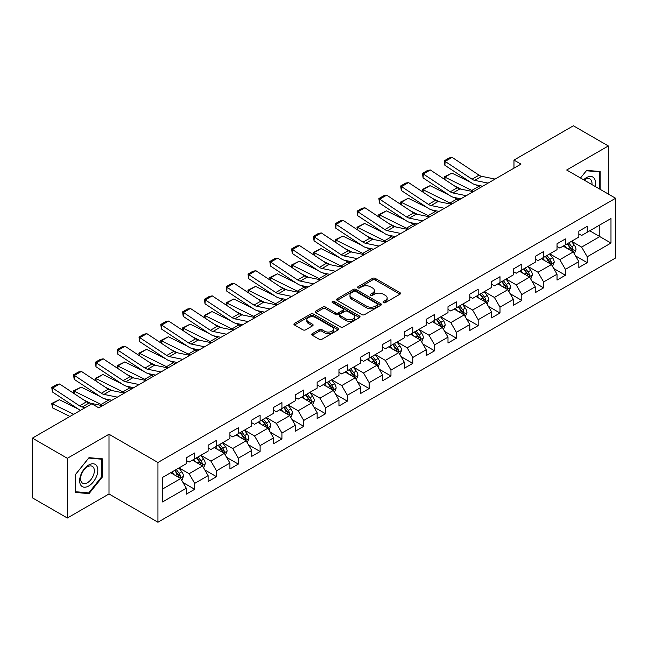 <?xml version="1.0" encoding="UTF-8"?>
<svg xmlns="http://www.w3.org/2000/svg" width="648" height="648" viewBox="0 0 648 648"><rect width="100%" height="100%" fill="white"/><g stroke="black" fill="none" stroke-linecap="round" stroke-linejoin="round"><path stroke-width="0.97" d="M383.446 302.632A1.361 0.786 0 0 0 385.374 302.632L399.946 294.216A1.944 1.118 0 0 0 400.521 293.431A1.944 1.118 0 0 0 399.946 292.637L375.249 278.373A1.944 1.118 0 0 0 372.511 278.373L357.931 286.789A1.361 0.786 0 0 0 357.534 287.348A1.361 0.786 0 0 0 357.931 287.898A1.361 0.786 0 0 0 359.851 287.898L361.738 286.813A6.213 3.588 0 0 1 370.518 286.813L372.576 288.004A6.213 3.588 0 0 1 374.398 290.539A6.213 3.588 0 0 1 372.576 293.066L370.688 294.16A1.361 0.786 0 0 0 370.291 294.71A1.361 0.786 0 0 0 370.688 295.269A1.361 0.786 0 0 0 372.608 295.269L374.495 294.176A6.213 3.588 0 0 1 383.276 294.176L385.333 295.366A6.213 3.588 0 0 1 387.156 297.902A6.213 3.588 0 0 1 385.333 300.437L383.446 301.531A1.361 0.786 0 0 0 383.049 302.081A1.361 0.786 0 0 0 383.446 302.632L383.446 301.531M312.271 333.671A1.944 1.118 0 0 0 311.704 334.465A1.944 1.118 0 0 0 312.271 335.251L319.197 339.252A1.944 1.118 0 0 0 321.943 339.252L338.135 329.905A1.944 1.118 0 0 0 338.702 329.111A1.944 1.118 0 0 0 338.135 328.325L313.438 314.061A1.944 1.118 0 0 0 310.692 314.061L294.5 323.409A1.944 1.118 0 0 0 293.933 324.203A1.944 1.118 0 0 0 294.5 324.996L302.875 329.824A1.944 1.118 0 0 0 305.613 329.824L312.547 325.831A1.944 1.118 0 0 0 313.114 325.037A1.944 1.118 0 0 0 312.547 324.243L308.391 321.845A5.192 2.997 0 0 1 306.877 319.723A5.192 2.997 0 0 1 310.076 316.961A5.192 2.997 0 0 1 315.738 317.609L331.995 326.997A5.192 2.997 0 0 1 333.518 329.111A5.192 2.997 0 0 1 330.31 331.881A5.192 2.997 0 0 1 324.656 331.233L321.943 329.67A1.944 1.118 0 0 0 319.197 329.67L312.271 333.671L312.271 335.251M109.002 434.241L67.343 458.298L32.4 438.121L32.4 497.842L67.343 518.019L109.002 493.97L157.934 522.215L157.934 462.494L109.002 434.241L109.002 493.97M608.334 194.06L608.334 145.962L566.676 170.011L615.6 198.256L157.934 462.494M608.334 145.962L573.383 125.785L513.969 160.088L513.969 168.156M32.4 438.121L91.814 403.817L98.804 407.851L520.96 164.122L513.969 160.088M361.876 314.62A1.944 1.118 0 0 0 364.613 314.62L380.805 305.273A1.944 1.118 0 0 0 381.38 304.479A1.944 1.118 0 0 0 380.805 303.685L356.108 289.429A1.944 1.118 0 0 0 353.363 289.429L337.179 298.777A1.944 1.118 0 0 0 336.604 299.562A1.944 1.118 0 0 0 337.179 300.356L361.876 314.62M332.983 302.932A1.361 0.786 0 0 1 334.36 303.118L334.36 301.506L359.47 316.005A1.944 1.118 0 0 1 360.037 316.799A1.944 1.118 0 0 1 359.47 317.585L343.278 326.932A1.944 1.118 0 0 1 340.54 326.932L315.835 312.676L315.835 311.089A1.944 1.118 0 0 0 315.268 311.882A1.944 1.118 0 0 0 315.835 312.676M315.835 311.089L322.769 307.095A1.944 1.118 0 0 1 325.515 307.095L335.526 312.879A1.944 1.118 0 0 0 338.272 312.879L342.873 310.222A1.944 1.118 0 0 0 343.44 309.428A1.944 1.118 0 0 0 342.873 308.634L332.44 302.616A1.361 0.786 0 0 1 332.043 302.065A1.361 0.786 0 0 1 332.878 301.336A1.361 0.786 0 0 1 334.36 301.506M157.934 522.215L615.6 257.985L615.6 198.256M183.019 482.549L194.692 489.289L194.692 483.392L208.113 475.648L208.113 481.537L216.505 476.693L216.505 470.804L229.919 463.061L229.919 468.95L238.31 464.106L238.31 458.217L251.732 450.465L251.732 456.362L260.115 451.518L260.115 445.622L273.537 437.878L273.537 443.767L281.921 438.923L281.921 433.034L295.342 425.291L295.342 431.179L303.734 426.335L303.734 420.447L317.147 412.695L317.147 418.592L325.539 413.748L325.539 407.851L338.961 400.108L338.961 405.996L347.344 401.153L347.344 395.264L360.766 387.52L360.766 393.409L369.149 388.565L369.149 382.676L382.571 374.925L382.571 380.822L390.963 375.978L390.963 370.081L404.376 362.337L404.376 368.226L412.768 363.382L412.768 357.494L426.19 349.742L426.19 355.639L434.573 350.795L434.573 344.906L447.995 337.154L447.995 343.043L456.378 338.207L456.378 332.311L469.8 324.567L469.8 330.456L478.184 325.612L478.184 319.723L491.605 311.971L491.605 317.868L499.997 313.024L499.997 307.136L513.41 299.384L513.41 305.273L521.802 300.437L521.802 294.54L535.224 286.797L535.224 292.685L543.607 287.842L543.607 281.953L557.029 274.201L557.029 280.098L565.412 275.254L565.412 269.366L578.834 261.614L578.834 267.502L587.226 262.667L587.226 256.77L610.983 243.049L610.983 218.514L599.805 224.969L599.805 236.593L610.983 243.049M194.692 489.289L186.308 494.132L186.308 488.236L162.543 501.957L162.543 477.422L186.308 463.701L186.308 457.812L194.692 452.968L194.692 458.857L208.113 451.113L208.113 445.225L216.505 440.381L216.505 446.27L229.919 438.526L229.919 432.629L238.31 427.785L238.31 433.682L251.732 425.93L251.732 420.042L260.115 415.198L260.115 421.087L273.537 413.343L273.537 407.446L281.921 402.611L281.921 408.499L295.342 400.756L295.342 394.859L303.734 390.015L303.734 395.912L317.147 388.16L317.147 382.271L325.539 377.428L325.539 383.316L338.961 375.573L338.961 369.676L347.344 364.84L347.344 370.729L360.766 362.977L360.766 357.089L369.149 352.245L369.149 358.142L382.571 350.39L382.571 344.501L390.963 339.657L390.963 345.546L404.376 337.802L404.376 331.906L412.768 327.07L412.768 332.959L426.19 325.207L426.19 319.318L434.573 314.474L434.573 320.371L447.995 312.62L447.995 306.731L456.378 301.887L456.378 307.776L469.8 300.032L469.8 294.135L478.184 289.3L478.184 295.188L491.605 287.437L491.605 281.548L499.997 276.704L499.997 282.601L513.41 274.849L513.41 268.961L521.802 264.117L521.802 270.005L535.224 262.262L535.224 256.365L543.607 251.529L543.607 257.418L557.029 249.666L557.029 243.778L565.412 238.934L565.412 244.831L578.834 237.079L578.834 231.19L587.226 226.346L587.226 232.235L610.983 218.514M192.456 460.153L202.524 465.961L189.103 473.712L179.042 467.897M186.308 460.477L189.103 462.089L194.692 458.857M189.103 473.712L194.692 483.392M202.524 465.961L208.113 475.648M214.269 447.565L224.329 453.373L210.908 461.117L200.848 455.309M208.113 447.881L210.908 449.501L216.505 446.27M210.908 461.117L216.505 470.804M224.329 453.373L229.919 463.061M236.075 434.97L246.135 440.786L232.721 448.529L222.653 442.722M229.919 435.294L232.721 436.906L238.31 433.682M232.721 448.529L238.31 458.217M246.135 440.786L251.732 450.465M257.88 422.383L267.948 428.19L254.526 435.942L244.458 430.126M251.732 422.707L254.526 424.319L260.115 421.087M254.526 435.942L260.115 445.622M267.948 428.19L273.537 437.878M279.685 409.787L289.753 415.603L276.332 423.346L266.263 417.539M273.537 410.111L276.332 411.731L281.921 408.499M276.332 423.346L281.921 433.034M289.753 415.603L295.342 425.291M301.49 397.2L311.558 403.016L298.137 410.759L288.077 404.951M295.342 397.524L298.137 399.136L303.734 395.912M298.137 410.759L303.734 420.447M311.558 403.016L317.147 412.695M323.303 384.612L333.364 390.42L319.95 398.172L309.882 392.356M317.147 384.936L319.95 386.548L325.539 383.316M319.95 398.172L325.539 407.851M333.364 390.42L338.961 400.108M345.109 372.017L355.177 377.833L341.755 385.576L331.687 379.769M338.961 372.341L341.755 373.961L347.344 370.729M341.755 385.576L347.344 395.264M355.177 377.833L360.766 387.52M366.914 359.429L376.982 365.237L363.56 372.989L353.492 367.181M360.766 359.753L363.56 361.365L369.149 358.142M363.56 372.989L369.149 382.676M376.982 365.237L382.571 374.925M388.719 346.842L398.787 352.65L385.366 360.401L375.305 354.586M382.571 347.166L385.366 348.778L390.963 345.546M385.366 360.401L390.963 370.081M398.787 352.65L404.376 362.337M410.532 334.247L420.593 340.062L407.171 347.806L397.111 341.998M404.376 334.571L407.171 336.191L412.768 332.959M407.171 347.806L412.768 357.494M420.593 340.062L426.19 349.742M432.338 321.659L442.398 327.467L428.984 335.219L418.916 329.411M426.19 321.983L428.984 323.595L434.573 320.371M428.984 335.219L434.573 344.906M442.398 327.467L447.995 337.154M454.143 309.072L464.211 314.879L450.789 322.631L440.721 316.815M447.995 309.396L450.789 311.008L456.378 307.776M450.789 322.631L456.378 332.311M464.211 314.879L469.8 324.567M475.948 296.476L486.016 302.292L472.595 310.036L462.534 304.228M469.8 296.8L472.595 298.412L478.184 295.188M472.595 310.036L478.184 319.723M486.016 302.292L491.605 311.971M497.761 283.889L507.821 289.697L494.4 297.448L484.34 291.641M491.605 284.213L494.4 285.825L499.997 282.601M494.4 297.448L499.997 307.136M507.821 289.697L513.41 299.384M519.566 271.301L529.627 277.109L516.213 284.861L506.145 279.045M513.41 271.625L516.213 273.237L521.802 270.005M516.213 284.861L521.802 294.54M529.627 277.109L535.224 286.797M541.372 258.706L551.44 264.522L538.018 272.265L527.95 266.458M535.224 259.03L538.018 260.642L543.607 257.418M538.018 272.265L543.607 281.953M551.44 264.522L557.029 274.201M563.177 246.119L573.245 251.926L559.823 259.678L549.755 253.862M557.029 246.443L559.823 248.054L565.412 244.831M559.823 259.678L565.412 269.366M573.245 251.926L578.834 261.614M589.737 230.785L599.805 236.593L581.629 247.091L571.568 241.275M578.834 233.847L581.629 235.467L587.226 232.235M581.629 247.091L587.226 256.77M67.343 458.298L67.343 518.019M162.543 489.046L180.719 478.556L170.651 472.74M180.719 478.556L186.308 488.236M575.554 255.928L587.226 262.667M553.74 268.515L565.412 275.254M531.935 281.102L543.607 287.842M510.13 293.698L521.802 300.437M488.325 306.285L499.997 313.024M466.511 318.873L478.184 325.612M444.706 331.468L456.378 338.207M422.901 344.056L434.573 350.795M401.096 356.643L412.768 363.382M379.291 369.239L390.963 375.978M357.477 381.826L369.149 388.565M335.672 394.413L347.344 401.153M313.867 407.009L325.539 413.748M292.062 419.596L303.734 426.335M270.248 432.184L281.921 438.923M248.443 444.779L260.115 451.518M226.638 457.367L238.31 464.106M204.833 469.962L216.505 476.693M600.153 189.338L600.153 171.55L586.667 170.343L580.511 177.998L586.383 170.74L599.457 171.914L599.457 188.941M75.524 492.431L89.011 493.63L102.505 476.855L102.505 458.865L89.011 457.658L75.524 474.441L75.524 492.431M101.809 476.45L102.505 476.855M87.585 492.812L89.011 493.63M383.989 302.827L385.333 302.049A6.213 3.588 0 0 0 387.156 299.514L387.156 297.902M374.398 290.539L374.398 292.151A6.213 3.588 0 0 1 372.576 294.686L371.231 295.464M399.946 292.637L399.946 294.216L375.249 279.993A1.944 1.118 0 0 0 372.511 279.993L358.474 288.093M380.781 305.281L356.108 291.041A1.944 1.118 0 0 0 353.363 291.041L337.203 300.372M377.379 305.03A1.361 0.786 0 0 0 377.776 304.479A1.361 0.786 0 0 0 377.379 303.92L355.695 291.406A1.361 0.786 0 0 0 353.776 291.406L351.791 292.556A6.213 3.588 0 0 0 349.969 295.091A6.213 3.588 0 0 0 351.791 297.626L366.606 306.18A6.213 3.588 0 0 0 375.386 306.18L377.379 305.03L377.379 306.65A1.361 0.786 0 0 0 377.776 306.091L377.776 304.479M349.969 295.091L349.969 296.703A6.213 3.588 0 0 0 351.791 299.238L351.791 297.626M377.379 306.65L375.386 307.792A6.213 3.588 0 0 1 366.606 307.792L351.791 299.238M315.868 312.692L322.769 308.707L322.769 307.095M343.44 309.428L343.44 311.04A1.944 1.118 0 0 1 342.873 311.834L338.272 314.491A1.944 1.118 0 0 1 335.526 314.491L325.515 308.707A1.944 1.118 0 0 0 322.769 308.707M334.36 303.118L359.446 317.601M345.919 318.873A5.192 2.997 0 0 0 351.581 319.529A5.192 2.997 0 0 0 354.78 316.759A5.192 2.997 0 0 0 353.265 314.636L347.531 311.332A1.944 1.118 0 0 0 344.793 311.332L340.192 313.98A1.944 1.118 0 0 0 339.625 314.774A1.944 1.118 0 0 0 340.192 315.568L345.919 318.873L345.919 320.493A5.192 2.997 0 0 0 351.581 321.141A5.192 2.997 0 0 0 354.78 318.371L354.78 316.759M339.625 314.774L339.625 316.394A1.944 1.118 0 0 0 340.192 317.18L340.192 315.568M345.919 320.493L340.192 317.18M333.518 329.111L333.518 330.731A5.192 2.997 0 0 1 330.31 333.501A5.192 2.997 0 0 1 324.656 332.845L321.943 331.282A1.944 1.118 0 0 0 319.197 331.282L312.296 335.267M306.877 319.723L306.877 321.343A5.192 2.997 0 0 0 308.391 323.457L308.391 321.845M312.547 324.243L312.547 325.831L308.391 323.457M338.11 329.921L313.438 315.673A1.944 1.118 0 0 0 310.692 315.673L294.524 325.013L294.5 323.409M574.347 253.846L576.007 249.65A5.241 3.021 -120 0 0 574.339 245.195L571.455 241.34M444.552 179.375L444.196 176.864L451.875 173.081L470.853 182.453M475.567 184.777L478.799 186.381A14.823 8.562 60 0 1 480.581 187.434M566.425 247.99L564.465 245.373M451.875 173.081L444.884 177.115L471.809 190.415A14.823 8.562 60 0 1 473.591 191.468M444.196 176.864L444.884 177.115L445.038 179.698M461.101 189.167L454.28 185.798M572.435 251.465L573.18 249.877A5.241 3.021 -120 0 0 571.682 246.726L568.798 242.87M567.486 243.632L570.686 247.901A2.665 1.539 60 0 1 571.172 248.719L573.18 249.877M567.121 243.842L570.005 247.69A5.241 3.021 60 0 1 571.504 250.841M488.074 183.109L474.709 180.371A9.882 5.711 60 0 1 472.06 179.204L445.135 161.409L444.884 165.289L471.809 183.084A14.823 8.562 -120 0 0 475.786 184.826L482.655 186.235M495.064 179.075L481.699 176.329A9.882 5.711 60 0 1 479.05 175.171L452.126 157.375L445.135 161.409L444.301 160.777L449.194 157.95L452.126 157.375M444.884 165.289L444.301 160.777M598.59 171.412L599.457 171.914M595.034 186.389A12.847 7.42 120 0 0 592.807 177.042A12.847 7.42 120 0 0 583.605 179.788M591.924 184.591A9.728 5.613 120 0 0 589.972 179.01A9.728 5.613 120 0 0 584.164 180.112M88.736 485.976A12.847 7.42 120 0 0 97.824 470.237A12.847 7.42 120 0 0 88.736 464.997A12.847 7.42 120 0 0 79.647 480.735A12.847 7.42 120 0 0 88.736 485.976M87.464 482.695A9.728 5.613 120 0 0 93.814 474.117A9.728 5.613 120 0 0 92.324 466.325A9.728 5.613 120 0 0 87.464 466.803A9.728 5.613 120 0 0 81.105 475.381A9.728 5.613 120 0 0 82.596 483.173A9.728 5.613 120 0 0 87.464 482.695M75.662 474.32L88.736 458.055L101.809 459.23L101.809 476.653L88.736 492.909L75.662 491.743L75.638 474.304M100.942 458.727L101.809 459.23M552.542 266.433L554.202 262.246A5.241 3.021 -120 0 0 552.533 257.783L549.65 253.927M422.747 191.962L422.391 189.459L430.07 185.668L449.048 195.04M453.754 197.373L456.994 198.968A14.823 8.562 60 0 1 458.776 200.021M544.62 260.585L542.66 257.969M430.07 185.668L423.079 189.71L450.004 203.002A14.823 8.562 60 0 1 451.786 204.055M422.391 189.459L423.079 189.71L423.233 192.286M439.295 201.763L432.467 198.393M550.63 264.052L551.375 262.464A5.241 3.021 -120 0 0 549.877 259.313L546.993 255.466M545.681 256.219L548.88 260.496A2.665 1.539 60 0 1 549.366 261.306L551.375 262.464M545.316 256.43L548.2 260.285A5.241 3.021 60 0 1 549.698 263.436M530.736 279.021L532.397 274.833A5.241 3.021 -120 0 0 530.728 270.37L527.837 266.522M400.942 204.557L400.586 202.046L408.256 198.264L427.243 207.635M431.949 209.96L435.189 211.556A14.823 8.562 60 0 1 436.971 212.617M522.806 273.173L520.854 270.556M408.256 198.264L401.274 202.298L428.198 215.59A14.823 8.562 60 0 1 429.98 216.651M400.586 202.046L401.274 202.298L401.428 204.873M417.49 214.35L410.662 210.981M528.817 276.639L529.57 275.06A5.241 3.021 -120 0 0 528.071 271.909L525.188 268.053M523.868 268.815L527.075 273.083A2.665 1.539 60 0 1 527.561 273.893L529.57 275.06M523.503 269.025L526.395 272.873A5.241 3.021 60 0 1 527.893 276.024M466.268 195.696L452.903 192.958A9.882 5.711 60 0 1 450.255 191.8L423.33 174.004L423.079 177.884L450.004 195.68A14.823 8.562 -120 0 0 453.981 197.421L460.85 198.831M473.259 191.662L459.894 188.924A9.882 5.711 60 0 1 457.245 187.758L430.321 169.97L423.33 174.004L422.488 173.364L427.38 170.537L430.321 169.97M423.079 177.884L422.488 173.364M444.463 208.291L431.098 205.546A9.882 5.711 60 0 1 428.45 204.387L401.525 186.592L401.274 190.472L428.198 208.267A14.823 8.562 -120 0 0 432.167 210.009L439.044 211.418M451.445 204.25L438.089 201.512A9.882 5.711 60 0 1 435.44 200.353L408.515 182.558L401.525 186.592L400.683 185.952L405.575 183.125L408.515 182.558M401.274 190.472L400.683 185.952M508.923 291.616L510.592 287.42A5.241 3.021 -120 0 0 508.915 282.965L506.031 279.11M379.129 217.145L378.772 214.634L386.451 210.851L405.429 220.223M410.144 222.548L413.384 224.151A14.823 8.562 60 0 1 415.166 225.204M501.001 285.76L499.041 283.144M386.451 210.851L379.461 214.885L406.393 228.185A14.823 8.562 60 0 1 408.175 229.238M378.772 214.634L379.461 214.885L379.623 217.469M395.685 226.938L388.857 223.568M507.011 289.235L507.765 287.647A5.241 3.021 -120 0 0 506.258 284.496L503.375 280.641M502.062 281.402L505.262 285.679A2.665 1.539 60 0 1 505.748 286.489L507.765 287.647M501.698 281.613L504.581 285.468A5.241 3.021 60 0 1 506.088 288.619M487.118 304.204L488.786 300.016A5.241 3.021 -120 0 0 487.11 295.553L484.226 291.705M357.323 229.732L356.967 227.229L364.646 223.439L383.624 232.81M388.338 235.143L391.57 236.739A14.823 8.562 60 0 1 393.352 237.792M479.196 298.355L477.236 295.739M364.646 223.439L357.656 227.48L384.58 240.773A14.823 8.562 60 0 1 386.362 241.826M356.967 227.229L357.656 227.48L357.809 230.056M373.872 239.533L367.052 236.164M485.206 301.822L485.951 300.235A5.241 3.021 -120 0 0 484.453 297.084L481.569 293.236M480.257 293.99L483.457 298.266A2.665 1.539 60 0 1 483.943 299.076L485.951 300.235M479.893 294.2L482.776 298.056A5.241 3.021 60 0 1 484.275 301.207M465.313 316.791L466.973 312.603A5.241 3.021 -120 0 0 465.305 308.14L462.421 304.293M335.518 242.328L335.162 239.817L342.841 236.034L361.819 245.406M366.533 247.73L369.765 249.326A14.823 8.562 60 0 1 371.547 250.387M457.391 310.943L455.431 308.327M342.841 236.034L335.85 240.068L362.775 253.368A14.823 8.562 60 0 1 364.557 254.421M335.162 239.817L335.85 240.068L336.004 242.644M352.067 252.121L345.246 248.751M463.401 314.41L464.146 312.83A5.241 3.021 -120 0 0 462.648 309.679L459.764 305.824M458.452 306.585L461.651 310.854A2.665 1.539 60 0 1 462.137 311.664L464.146 312.83M458.087 306.796L460.971 310.643A5.241 3.021 60 0 1 462.47 313.794M422.65 220.879L409.293 218.141A9.882 5.711 60 0 1 406.644 216.975L379.712 199.179L379.461 203.059L406.393 220.855A14.823 8.562 -120 0 0 410.362 222.596L417.231 224.006M429.64 216.845L416.283 214.107A9.882 5.711 60 0 1 413.635 212.941L386.702 195.145L379.712 199.179L378.877 198.547L383.77 195.72L386.702 195.145M379.461 203.059L378.877 198.547M400.845 233.466L387.488 230.729A9.882 5.711 60 0 1 384.839 229.57L357.907 211.775L357.656 215.654L384.58 233.45A14.823 8.562 -120 0 0 388.557 235.192L395.426 236.601M407.835 229.433L394.47 226.695A9.882 5.711 60 0 1 391.821 225.536L364.897 207.741L357.907 211.775L357.072 211.135L361.965 208.308L364.897 207.741M357.656 215.654L357.072 211.135M379.04 246.062L365.675 243.316A9.882 5.711 60 0 1 363.026 242.158L336.101 224.362L335.85 228.242L362.775 246.038A14.823 8.562 -120 0 0 366.752 247.779L373.621 249.188M386.03 242.028L372.665 239.282A9.882 5.711 60 0 1 370.016 238.124L343.092 220.328L336.101 224.362L335.259 223.722L340.151 220.903L343.092 220.328M335.85 228.242L335.259 223.722M357.234 258.649L343.869 255.911A9.882 5.711 60 0 1 341.221 254.745L314.296 236.957L314.045 240.829L340.97 258.625A14.823 8.562 -120 0 0 344.939 260.366L351.815 261.776M364.216 254.615L350.86 251.878A9.882 5.711 60 0 1 348.211 250.711L321.286 232.916L314.296 236.957L313.454 236.318L318.346 233.491L321.286 232.916M314.045 240.829L313.454 236.318M335.421 271.237L322.064 268.499A9.882 5.711 60 0 1 319.415 267.341L292.491 249.545L292.232 253.425L319.164 271.22A14.823 8.562 -120 0 0 323.133 272.962L330.002 274.371M342.411 267.203L329.054 264.465A9.882 5.711 60 0 1 326.406 263.307L299.473 245.511L292.491 249.545L291.649 248.905L296.541 246.078L299.473 245.511M292.232 253.425L291.649 248.905M313.616 283.832L300.259 281.086A9.882 5.711 60 0 1 297.61 279.928L270.678 262.132L270.427 266.012L297.351 283.808A14.823 8.562 -120 0 0 301.328 285.549L308.197 286.959M320.606 279.798L307.241 277.052A9.882 5.711 60 0 1 304.592 275.894L277.668 258.098L270.678 262.132L269.843 261.492L274.736 258.674L277.668 258.098M270.427 266.012L269.843 261.492M291.811 296.42L278.446 293.682A9.882 5.711 60 0 1 275.797 292.515L248.873 274.728L248.621 278.6L275.546 296.395A14.823 8.562 -120 0 0 279.523 298.137L286.392 299.546M298.801 292.386L285.436 289.648A9.882 5.711 60 0 1 282.787 288.481L255.863 270.686L248.873 274.728L248.03 274.088L252.923 271.261L255.863 270.686M248.621 278.6L248.03 274.088M270.005 309.007L256.64 306.269A9.882 5.711 60 0 1 253.992 305.111L227.067 287.315L226.816 291.195L253.741 308.991A14.823 8.562 -120 0 0 257.71 310.732L264.587 312.142M276.996 304.973L263.631 302.235A9.882 5.711 60 0 1 260.982 301.077L234.058 283.281L227.067 287.315L226.225 286.675L231.117 283.848L234.058 283.281M226.816 291.195L226.225 286.675M248.192 321.602L234.835 318.856A9.882 5.711 60 0 1 232.186 317.698L205.262 299.903L205.003 303.782L231.935 321.578A14.823 8.562 -120 0 0 235.904 323.32L242.773 324.729M255.182 317.569L241.826 314.823A9.882 5.711 60 0 1 239.177 313.664L212.252 295.869L205.262 299.903L204.42 299.263L209.312 296.444L212.252 295.869M205.003 303.782L204.42 299.263M226.387 334.19L213.03 331.452A9.882 5.711 60 0 1 210.381 330.286L183.449 312.498L183.198 316.378L210.13 334.166A14.823 8.562 -120 0 0 214.099 335.907L220.968 337.316M233.377 330.156L220.02 327.418A9.882 5.711 60 0 1 217.372 326.252L190.439 308.456L183.449 312.498L182.614 311.858L187.507 309.031L190.439 308.456M183.198 316.378L182.614 311.858M204.582 346.785L191.217 344.039A9.882 5.711 60 0 1 188.568 342.881L161.644 325.085L161.393 328.965L188.317 346.761A14.823 8.562 -120 0 0 192.294 348.502L199.163 349.912M211.572 342.743L198.207 340.006A9.882 5.711 60 0 1 195.558 338.847L168.634 321.052L161.644 325.085L160.801 324.446L165.694 321.619L168.634 321.052M161.393 328.965L160.801 324.446M182.777 359.373L169.412 356.635A9.882 5.711 60 0 1 166.763 355.469L139.838 337.673L139.587 341.553L166.512 359.348A14.823 8.562 -120 0 0 170.489 361.09L177.358 362.499M189.767 355.339L176.402 352.593A9.882 5.711 60 0 1 173.753 351.435L146.829 333.639L139.838 337.673L138.996 337.033L143.888 334.214L146.829 333.639M139.587 341.553L138.996 337.033M160.963 371.96L147.606 369.222A9.882 5.711 60 0 1 144.958 368.064L118.033 350.268L117.782 354.148L144.707 371.936A14.823 8.562 -120 0 0 148.676 373.677L155.544 375.087M167.954 367.926L154.597 365.189A9.882 5.711 60 0 1 151.948 364.022L125.023 346.226L118.033 350.268L117.191 349.628L122.083 346.802L125.023 346.226M117.782 354.148L117.191 349.628M139.158 384.556L125.801 381.81A9.882 5.711 60 0 1 123.152 380.651L96.22 362.856L95.969 366.736L122.901 384.531A14.823 8.562 -120 0 0 126.87 386.273L133.739 387.682M146.148 380.514L132.791 377.776A9.882 5.711 60 0 1 130.143 376.618L103.21 358.822L96.22 362.856L95.386 362.216L100.278 359.389L103.21 358.822M95.969 366.736L95.386 362.216M443.507 329.387L445.168 325.191A5.241 3.021 -120 0 0 443.499 320.736L440.608 316.88M313.713 254.915L313.357 252.404L321.035 248.621L340.014 257.993M344.72 260.318L347.96 261.922A14.823 8.562 60 0 1 349.742 262.975M435.586 323.53L433.625 320.914M321.035 248.621L314.045 252.655L340.97 265.955A14.823 8.562 60 0 1 342.752 267.008M313.357 252.404L314.045 252.655L314.199 255.239M330.261 264.708L323.433 261.338M441.588 327.005L442.341 325.418A5.241 3.021 -120 0 0 440.843 322.267L437.959 318.419M436.647 319.172L439.846 323.449A2.665 1.539 60 0 1 440.332 324.259L442.341 325.418M436.274 319.383L439.166 323.239A5.241 3.021 60 0 1 440.664 326.389M421.702 341.974L423.363 337.786A5.241 3.021 -120 0 0 421.686 333.323L418.802 329.476M291.9 267.502L291.543 265L299.222 261.209L318.2 270.581M322.915 272.913L326.155 274.509A14.823 8.562 60 0 1 327.937 275.562M413.772 336.126L411.812 333.509M299.222 261.209L292.232 265.251L319.164 278.543A14.823 8.562 60 0 1 320.946 279.604M291.543 265L292.232 265.251L292.394 267.827M308.456 277.304L301.628 273.934M419.783 339.593L420.536 338.005A5.241 3.021 -120 0 0 419.037 334.854L416.146 331.007M414.833 331.76L418.033 336.037A2.665 1.539 60 0 1 418.519 336.847L420.536 338.005M414.469 331.97L417.353 335.826A5.241 3.021 60 0 1 418.859 338.977M399.889 354.561L401.558 350.374A5.241 3.021 -120 0 0 399.881 345.911L396.997 342.063M270.094 280.098L269.738 277.587L277.417 273.804L296.395 283.176M301.109 285.501L304.341 287.096A14.823 8.562 60 0 1 306.123 288.158M391.967 348.713L390.007 346.097M277.417 273.804L270.427 277.838L297.351 291.138A14.823 8.562 60 0 1 299.133 292.191M269.738 277.587L270.427 277.838L270.581 280.414M286.643 289.891L279.823 286.521M397.977 352.18L398.723 350.6A5.241 3.021 -120 0 0 397.224 347.45L394.34 343.594M393.028 344.355L396.228 348.624A2.665 1.539 60 0 1 396.714 349.434L398.723 350.6M392.664 344.566L395.547 348.413A5.241 3.021 60 0 1 397.046 351.564M378.084 367.157L379.744 362.961A5.241 3.021 -120 0 0 378.076 358.506L375.192 354.65M248.289 292.685L247.933 290.183L255.612 286.392L274.59 295.763M279.304 298.088L282.536 299.692A14.823 8.562 60 0 1 284.318 300.745M370.162 361.301L368.202 358.684M255.612 286.392L248.621 290.426L275.546 303.726A14.823 8.562 60 0 1 277.328 304.779M247.933 290.183L248.621 290.426L248.775 293.009M264.838 302.486L258.017 299.109M376.172 364.775L376.917 363.188A5.241 3.021 -120 0 0 375.419 360.037L372.535 356.189M371.223 356.943L374.423 361.22A2.665 1.539 60 0 1 374.909 362.03L376.917 363.188M370.859 357.153L373.742 361.009A5.241 3.021 60 0 1 375.241 364.16M356.279 379.744L357.939 375.557A5.241 3.021 -120 0 0 356.27 371.093L353.387 367.246M226.484 305.273L226.128 302.77L233.806 298.979L252.785 308.359M257.491 310.684L260.731 312.279A14.823 8.562 60 0 1 262.513 313.332M348.357 373.896L346.397 371.28M233.806 298.979L226.816 303.021L253.741 316.313A14.823 8.562 60 0 1 255.523 317.374M226.128 302.77L226.816 303.021L226.97 305.597M243.032 315.074L236.204 311.704M354.359 377.363L355.112 375.775A5.241 3.021 -120 0 0 353.614 372.624L350.73 368.777M349.418 369.53L352.617 373.807A2.665 1.539 60 0 1 353.103 374.617L355.112 375.775M349.053 369.741L351.937 373.596A5.241 3.021 60 0 1 353.435 376.747M334.473 392.332L336.134 388.144A5.241 3.021 -120 0 0 334.465 383.681L331.574 379.833M204.679 317.868L204.314 315.357L211.993 311.575L230.971 320.946M235.686 323.271L238.926 324.867A14.823 8.562 60 0 1 240.708 325.928M326.543 386.483L324.583 383.867M211.993 311.575L205.003 315.608L231.935 328.909A14.823 8.562 60 0 1 233.717 329.962M204.314 315.357L205.003 315.608L205.165 318.192M221.227 327.661L214.399 324.292M332.554 389.95L333.307 388.371A5.241 3.021 -120 0 0 331.808 385.22L328.917 381.364M327.605 382.126L330.812 386.394A2.665 1.539 60 0 1 331.29 387.204L333.307 388.371M327.24 382.336L330.132 386.184A5.241 3.021 60 0 1 331.63 389.335M312.66 404.927L314.329 400.739A5.241 3.021 -120 0 0 312.652 396.276L309.768 392.421M182.866 330.456L182.509 327.953L190.188 324.162L209.166 333.534M213.881 335.858L217.112 337.462A14.823 8.562 60 0 1 218.894 338.515M304.738 399.071L302.778 396.454M190.188 324.162L183.198 328.196L210.13 341.496A14.823 8.562 60 0 1 211.912 342.549M182.509 327.953L183.198 328.196L183.36 330.78M199.414 340.257L192.594 336.879M310.748 402.546L311.502 400.958A5.241 3.021 -120 0 0 309.995 397.807L307.111 393.96M305.799 394.713L308.999 398.99A2.665 1.539 60 0 1 309.485 399.8L311.502 400.958M305.435 394.924L308.318 398.779A5.241 3.021 60 0 1 309.817 401.93M290.855 417.515L292.515 413.327A5.241 3.021 -120 0 0 290.847 408.864L287.963 405.016M161.06 343.043L160.704 340.54L168.383 336.749L187.361 346.129M192.075 348.454L195.307 350.05A14.823 8.562 60 0 1 197.089 351.103M282.933 411.666L280.973 409.05M168.383 336.749L161.393 340.791L188.317 354.083A14.823 8.562 60 0 1 190.099 355.144M160.704 340.54L161.393 340.791L161.546 343.367M177.609 352.844L170.788 349.475M288.943 415.133L289.688 413.546A5.241 3.021 -120 0 0 288.19 410.395L285.306 406.547M283.994 407.3L287.194 411.577A2.665 1.539 60 0 1 287.68 412.387L289.688 413.546M283.63 407.519L286.513 411.367A5.241 3.021 60 0 1 288.012 414.518M269.05 430.102L270.71 425.914A5.241 3.021 -120 0 0 269.041 421.451L266.158 417.604M139.255 355.639L138.899 353.128L146.578 349.345L165.556 358.717M170.262 361.041L173.502 362.637A14.823 8.562 60 0 1 175.284 363.698M261.128 424.254L259.168 421.637M146.578 349.345L139.587 353.379L166.512 366.679A14.823 8.562 60 0 1 168.294 367.732M138.899 353.128L139.587 353.379L139.741 355.963M155.804 365.432L148.975 362.062M267.13 427.721L267.883 426.141A5.241 3.021 -120 0 0 266.385 422.99L263.501 419.135M262.189 419.896L265.388 424.165A2.665 1.539 60 0 1 265.874 424.975L267.883 426.141M261.824 420.106L264.708 423.954A5.241 3.021 60 0 1 266.207 427.105M247.244 442.697L248.905 438.51A5.241 3.021 -120 0 0 247.236 434.047L244.345 430.191M117.45 368.226L117.094 365.723L124.764 361.932L143.743 371.304M148.457 373.637L151.697 375.233A14.823 8.562 60 0 1 153.479 376.286M239.315 436.849L237.354 434.233M124.764 361.932L117.782 365.966L144.707 379.266A14.823 8.562 60 0 1 146.489 380.319M117.094 365.723L117.782 365.966L117.936 368.55M133.998 378.027L127.17 374.657M245.325 440.316L246.078 438.728A5.241 3.021 -120 0 0 244.579 435.578L241.688 431.73M240.376 432.483L243.583 436.76A2.665 1.539 60 0 1 244.061 437.57L246.078 438.728M240.011 432.694L242.903 436.55A5.241 3.021 60 0 1 244.401 439.7M225.431 455.285L227.1 451.097A5.241 3.021 -120 0 0 225.423 446.634L222.539 442.786M95.637 380.813L95.28 378.311L102.959 374.528L121.937 383.899M126.652 386.224L129.883 387.82A14.823 8.562 60 0 1 131.666 388.873M217.509 449.437L215.549 446.82M102.959 374.528L95.969 378.562L122.901 391.854A14.823 8.562 60 0 1 124.683 392.915M95.28 378.311L95.969 378.562L96.131 381.137M112.185 390.614L105.365 387.245M223.519 452.903L224.273 451.316A5.241 3.021 -120 0 0 222.766 448.165L219.883 444.317M218.57 445.079L221.77 449.348A2.665 1.539 60 0 1 222.256 450.158L224.273 451.316M218.206 445.289L221.09 449.137A5.241 3.021 60 0 1 222.588 452.288M203.626 467.872L205.294 463.685A5.241 3.021 -120 0 0 203.618 459.23L200.734 455.374M73.832 393.409L73.475 390.898L81.154 387.115L100.132 396.487M104.846 398.812L108.078 400.415A14.823 8.562 60 0 1 109.86 401.468M195.704 462.024L193.744 459.408M81.154 387.115L74.164 391.149L101.088 404.449A14.823 8.562 60 0 1 102.87 405.502M73.475 390.898L74.164 391.149L74.318 393.733M90.38 403.202L83.56 399.832M201.714 465.491L202.459 463.911A5.241 3.021 -120 0 0 200.961 460.76L198.077 456.905M196.765 457.666L199.965 461.935A2.665 1.539 60 0 1 200.451 462.745L202.459 463.911M196.401 457.877L199.284 461.724A5.241 3.021 60 0 1 200.783 464.875M117.353 397.143L103.988 394.405A9.882 5.711 60 0 1 101.339 393.239L74.415 375.443L74.164 379.323L101.088 397.119A14.823 8.562 -120 0 0 105.065 398.86L111.934 400.27M124.343 393.109L110.978 390.363A9.882 5.711 60 0 1 108.329 389.205L81.405 371.409L74.415 375.443L73.58 374.803L78.473 371.984L81.405 371.409M74.164 379.323L73.58 374.803M181.821 480.468L183.481 476.28A5.241 3.021 -120 0 0 181.813 471.817L178.929 467.961M59.349 399.703L52.358 403.736L52.61 407.908L51.67 403.493L59.349 399.703L78.327 409.074M173.899 474.62L171.939 472.003M51.67 403.493L73.694 414.275M69.919 416.462L52.61 407.908M179.909 478.086L180.654 476.499A5.241 3.021 -120 0 0 179.156 473.348L176.272 469.5M174.96 470.254L178.16 474.53A2.665 1.539 60 0 1 178.646 475.34L180.654 476.499M174.596 470.464L177.479 474.32A5.241 3.021 60 0 1 178.978 477.471M85.228 407.616L82.183 406.993A9.882 5.711 60 0 1 79.534 405.834L52.61 388.039L52.358 391.919L79.283 409.706A14.823 8.562 -120 0 0 80.425 410.395M102.538 405.697L89.173 402.959A9.882 5.711 60 0 1 86.524 401.792L59.6 383.997L52.61 388.039L51.767 387.399L56.66 384.572L59.6 383.997M52.358 391.919L51.767 387.399M385.333 302.049L385.333 300.437M370.688 295.269L370.688 294.16M372.576 294.686L372.576 293.066M357.931 287.898L357.931 286.789M372.511 279.993L372.511 278.373M375.249 279.993L375.249 278.373M337.179 300.356L337.179 298.777M353.363 291.041L353.363 289.429M356.108 291.041L356.108 289.429M380.805 305.273L380.805 303.685M366.606 307.792L366.606 306.18M375.386 307.792L375.386 306.18M325.515 308.707L325.515 307.095M335.526 314.491L335.526 312.879M338.272 314.491L338.272 312.879M342.873 311.834L342.873 310.222M359.47 317.585L359.47 316.005M319.197 331.282L319.197 329.67M321.943 331.282L321.943 329.67M324.656 332.845L324.656 331.233M310.692 315.673L310.692 314.061M313.438 315.673L313.438 314.061M338.135 329.905L338.135 328.325M572.727 251.635L575.975 249.755M571.682 246.726L574.339 245.195M567.956 248.881L570.005 247.69M478.799 186.381L471.809 190.415M474.709 180.371L481.699 176.329M472.06 179.204L479.05 175.171M550.922 264.222L554.17 262.343M549.877 259.313L552.533 257.783M546.151 261.468L548.2 260.285M456.994 198.968L450.004 203.002M529.116 276.809L532.364 274.938M528.071 271.909L530.728 270.37M524.345 274.055L526.395 272.873M435.189 211.556L428.198 215.59M452.903 192.958L459.894 188.924M450.255 191.8L457.245 187.758M431.098 205.546L438.089 201.512M428.45 204.387L435.44 200.353M507.303 289.405L510.559 287.526M506.258 284.496L508.915 282.965M502.532 286.651L504.581 285.468M413.384 224.151L406.393 228.185M485.498 301.992L488.746 300.113M484.453 297.084L487.11 295.553M480.727 299.238L482.776 298.056M391.57 236.739L384.58 240.773M463.693 314.58L466.941 312.709M462.648 309.679L465.305 308.14M458.922 311.826L460.971 310.643M369.765 249.326L362.775 253.368M409.293 218.141L416.283 214.107M406.644 216.975L413.635 212.941M387.488 230.729L394.47 226.695M384.839 229.57L391.821 225.536M365.675 243.316L372.665 239.282M363.026 242.158L370.016 238.124M343.869 255.911L350.86 251.878M341.221 254.745L348.211 250.711M322.064 268.499L329.054 264.465M319.415 267.341L326.406 263.307M300.259 281.086L307.241 277.052M297.61 279.928L304.592 275.894M278.446 293.682L285.436 289.648M275.797 292.515L282.787 288.481M256.64 306.269L263.631 302.235M253.992 305.111L260.982 301.077M234.835 318.856L241.826 314.823M232.186 317.698L239.177 313.664M213.03 331.452L220.02 327.418M210.381 330.286L217.372 326.252M191.217 344.039L198.207 340.006M188.568 342.881L195.558 338.847M169.412 356.635L176.402 352.593M166.763 355.469L173.753 351.435M147.606 369.222L154.597 365.189M144.958 368.064L151.948 364.022M125.801 381.81L132.791 377.776M123.152 380.651L130.143 376.618M441.887 327.175L445.135 325.296M440.843 322.267L443.499 320.736M437.117 324.421L439.166 323.239M347.96 261.922L340.97 265.955M420.074 339.763L423.33 337.883M419.037 334.854L421.686 333.323M415.311 337.009L417.353 335.826M326.155 274.509L319.164 278.543M398.269 352.35L401.517 350.479M397.224 347.45L399.881 345.911M393.498 349.596L395.547 348.413M304.341 287.096L297.351 291.138M376.464 364.946L379.712 363.066M375.419 360.037L378.076 358.506M371.693 362.192L373.742 361.009M282.536 299.692L275.546 303.726M354.659 377.533L357.907 375.654M353.614 372.624L356.27 371.093M349.888 374.779L351.937 373.596M260.731 312.279L253.741 316.313M332.845 390.12L336.101 388.249M331.808 385.22L334.465 383.681M328.082 387.366L330.132 386.184M238.926 324.867L231.935 328.909M311.04 402.716L314.288 400.837M309.995 397.807L312.652 396.276M306.269 399.962L308.318 398.779M217.112 337.462L210.13 341.496M289.235 415.303L292.483 413.424M288.19 410.395L290.847 408.864M284.464 412.549L286.513 411.367M195.307 350.05L188.317 354.083M267.43 427.891L270.678 426.02M266.385 422.99L269.041 421.451M262.659 425.137L264.708 423.954M173.502 362.637L166.512 366.679M245.616 440.486L248.873 438.607M244.579 435.578L247.236 434.047M240.854 437.732L242.903 436.55M151.697 375.233L144.707 379.266M223.811 453.074L227.067 451.194M222.766 448.165L225.423 446.634M219.04 450.32L221.09 449.137M129.883 387.82L122.901 391.854M202.006 465.661L205.254 463.79M200.961 460.76L203.618 459.23M197.235 462.907L199.284 461.724M108.078 400.415L101.088 404.449M103.988 394.405L110.978 390.363M101.339 393.239L108.329 389.205M180.201 478.256L183.449 476.377M179.156 473.348L181.813 471.817M175.43 475.502L177.479 474.32M82.183 406.993L89.173 402.959M79.534 405.834L86.524 401.792"/></g></svg>
